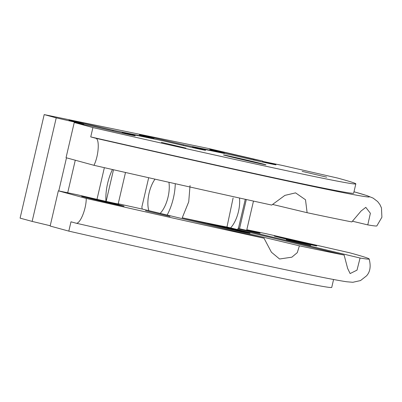 <?xml version="1.0" encoding="UTF-8"?>
<svg xmlns="http://www.w3.org/2000/svg" width="402" height="402" viewBox="0 0 402 402"><rect width="100%" height="100%" fill="white"/><g stroke="black" fill="none" stroke-linecap="round" stroke-linejoin="round"><path stroke-width="0.6" d="M190.035 185.533L188.734 201.799L182.242 217.799L299.4 245.828L297.254 252.677L291.852 257.185L279.571 258.999L271.425 252.225L264.003 238.205L142.238 209.07L141.866 207L148.68 177.719M175.262 183.709A34.019 15.125 -76.5 0 1 173.388 198.126A34.019 15.125 -76.5 0 1 167.152 215.035M160.177 213.367A21.793 9.688 103.5 0 0 168.061 197.025A21.793 9.688 103.5 0 0 168.925 182.282M155.001 179.146A21.793 9.688 103.5 0 0 149.077 193.111A21.793 9.688 103.5 0 0 148.851 210.653M230.577 227.889A21.793 9.688 103.5 0 0 238.461 211.552A21.793 9.688 103.5 0 0 239.481 198.01M185.89 148.117L161.373 142.333L185.89 148.117M169.991 216.452L145.469 210.668L169.991 216.452M310.781 245.496L286.264 239.713L310.781 245.496M326.685 177.161L302.163 171.378L326.685 177.161M263.697 164.413A21.793 0.271 -166.9 0 1 239.803 159.001A21.793 0.271 -166.9 0 1 223.482 154.931A21.793 0.271 -166.9 0 1 225.723 155.328A21.793 0.271 -166.9 0 1 249.617 160.74A21.793 0.271 -166.9 0 1 265.938 164.81A21.793 0.271 -166.9 0 1 263.697 164.413M247.793 232.743A21.793 0.271 -166.9 0 1 223.899 227.331A21.793 0.271 -166.9 0 1 207.583 223.266A21.793 0.271 -166.9 0 1 209.824 223.663A21.793 0.271 -166.9 0 1 233.718 229.075A21.793 0.271 -166.9 0 1 250.034 233.145A21.793 0.271 -166.9 0 1 247.793 232.743M121.826 205.779A21.793 0.271 -166.9 0 1 97.932 200.367A21.793 0.271 -166.9 0 1 81.616 196.297A21.793 0.271 -166.9 0 1 83.857 196.694A21.793 0.271 -166.9 0 1 107.751 202.105A21.793 0.271 -166.9 0 1 124.067 206.176A21.793 0.271 -166.9 0 1 121.826 205.779M314.49 245.527A21.793 0.271 -166.9 0 1 290.596 240.115A21.793 0.271 -166.9 0 1 274.28 236.044A21.793 0.271 -166.9 0 1 276.521 236.441A21.793 0.271 -166.9 0 1 300.415 241.858A21.793 0.271 -166.9 0 1 316.731 245.923A21.793 0.271 -166.9 0 1 314.49 245.527M299.4 245.828A435.059 5.442 13.1 0 0 324.409 251.079A435.059 5.442 13.1 0 0 344.127 255.059L226.969 227.024L233.11 197.95M125.499 172.473L118.223 203.744A34.019 0.427 -166.9 0 1 119.309 204.105A34.019 0.427 -166.9 0 1 77.174 194.724L58.34 190.834L86.244 198.432A435.059 5.442 13.1 0 0 264.003 238.205M86.244 198.432C86.299 209.321 79.792 224.849 75.893 223.14L70.978 221.803L68.812 231.12A405.05 5.065 13.1 0 0 290.073 280.023A405.05 5.065 13.1 0 0 331.735 287.405L333.575 279.501M245.29 199.291L238.301 228.894L360.071 258.024A435.059 5.442 13.1 0 0 369.152 258.958C371.061 266.29 370.172 271.938 366.473 275.898L360.519 280.571L352.845 282.284L346.846 281.777C339.801 280.772 326.369 278.219 306.555 274.124C259.697 264.466 175.262 245.803 75.963 223.155L75.893 223.14M307.108 212.698A435.059 5.442 13.1 0 0 332.122 217.944A435.059 5.442 13.1 0 0 351.835 221.924L361.117 210.985L365.8 207.352L370.383 213.276L367.78 224.894A435.059 5.442 13.1 0 0 376.84 225.914L381.9 217.241L381.463 207.924L379.91 204.553L377.654 201.573L373.121 198.111L366.936 195.603L353.991 191.774A420.994 5.266 13.1 0 1 325.891 189.131A420.994 5.266 13.1 0 1 95.651 138.238C99.827 138.725 98.776 155.72 93.957 165.302A435.059 5.442 13.1 0 0 271.712 205.075L284.897 195.382L295.56 192.865L305.505 199.764L307.108 212.698L272.692 204.462M74.244 122.504L92.907 127.585L90.736 136.901A405.05 5.065 13.1 0 0 312.002 185.804A405.05 5.065 13.1 0 0 353.659 193.186L355.83 183.87A405.05 5.065 13.1 0 0 337.821 178.111L281.817 165.328L262.983 161.443A34.019 0.427 -166.9 0 1 276.003 164.82A34.019 0.427 -166.9 0 1 233.869 155.433L192.588 146.916A34.019 0.427 -166.9 0 1 205.608 150.298A34.019 0.427 -166.9 0 1 163.473 140.911L122.193 132.394A34.019 0.427 -166.9 0 1 135.213 135.77A34.019 0.427 -166.9 0 1 93.078 126.389L74.244 122.504L66.049 157.705L93.957 165.302M92.907 127.585A405.05 5.065 13.1 0 0 314.168 176.488A405.05 5.065 13.1 0 0 355.83 183.87M182.242 217.799A301.927 3.774 13.1 0 0 208.432 223.326A301.927 3.774 13.1 0 0 226.969 227.024M118.223 203.744A301.927 3.774 13.1 0 0 142.238 209.07M367.78 224.894L352.639 221.271M58.34 190.834L50.149 226.04L68.812 231.12M106.138 201.387L113.5 169.75M122.037 133.057L122.193 132.394M192.432 147.579L192.588 146.916M246.928 230.436L247.084 229.773A34.019 0.427 -166.9 0 1 260.104 233.155A34.019 0.427 -166.9 0 1 239.502 228.763M369.152 258.958A435.059 5.442 13.1 0 0 349.655 252.778L265.918 233.662L247.084 229.773M90.736 136.901L95.651 138.238M238.301 228.894A301.927 3.774 13.1 0 0 239.486 228.828L246.31 199.513M360.071 258.024L357.006 270.144L350.127 273.561L347.645 268.446L344.127 255.059M262.833 162.101L262.983 161.443M238.838 227.009A34.019 15.125 -76.5 0 1 237.547 229.557M112.444 169.513A31.894 14.181 103.5 0 0 107.63 183.337A31.894 14.181 103.5 0 0 105.972 201.352M67.702 192.769L75.275 160.217M83.601 124.434L83.671 124.143L56.23 117.871L44.195 114.595L208.146 148.418L262.787 161.096L253.868 159.257L253.687 160.036M58.782 190.93L66.486 157.825M74.687 122.595L74.752 122.303M153.996 138.956L154.066 138.665L113.078 130.208L112.897 130.992M104.359 167.674L96.993 199.327M224.396 153.479L224.462 153.187L183.473 144.73L183.292 145.514M246.662 230.376L253.481 201.09M262.566 162.041L262.787 161.096M50.22 225.733L32.135 221.407L56.23 117.871M32.135 221.407L20.1 218.13L44.195 114.595M113.078 130.208A34.019 0.427 13.1 0 0 68.943 120.349A34.019 0.427 13.1 0 0 83.671 124.143M183.473 144.73A34.019 0.427 13.1 0 0 139.338 134.876A34.019 0.427 13.1 0 0 154.066 138.665M253.868 159.257A34.019 0.427 13.1 0 0 209.738 149.398A34.019 0.427 13.1 0 0 224.462 153.187"/></g></svg>
